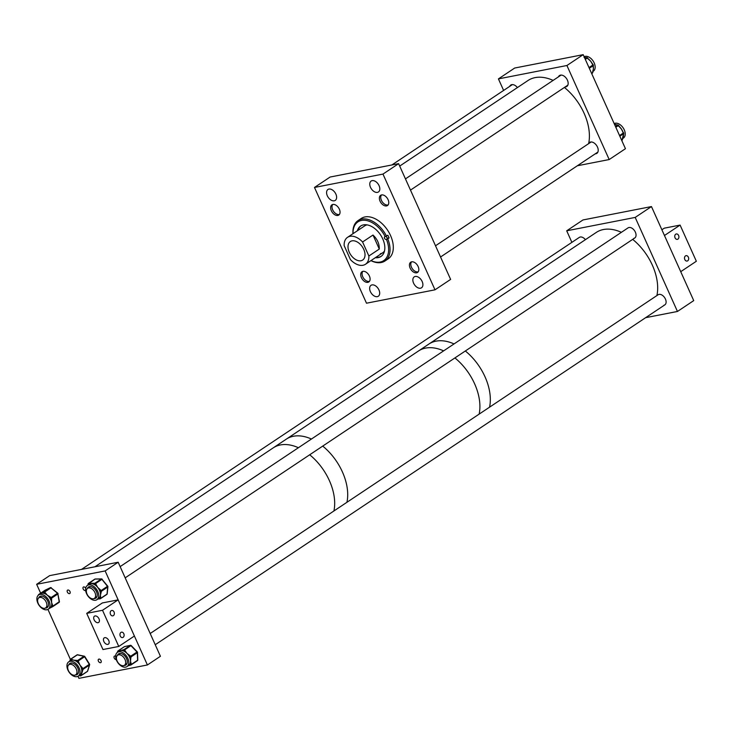 <?xml version="1.0" encoding="UTF-8"?>
<svg xmlns="http://www.w3.org/2000/svg" width="733" height="733" viewBox="0 0 733 733"><rect width="100%" height="100%" fill="white"/><g stroke="black" fill="none" stroke-linecap="round" stroke-linejoin="round"><path stroke-width="1.1" d="M334.239 200.815A6.57 4.16 -123.7 0 0 335.247 200.411A6.57 4.16 -123.7 0 0 335.503 193.356A6.57 4.16 -123.7 0 0 328.961 189.068A6.57 4.16 -123.7 0 0 327.953 189.481A6.57 4.16 -123.7 0 0 327.697 196.526A6.57 4.16 -123.7 0 0 334.239 200.815M377.449 192.376A6.57 4.16 -123.7 0 0 378.448 191.964A6.57 4.16 -123.7 0 0 378.704 184.918A6.57 4.16 -123.7 0 0 372.162 180.63A6.57 4.16 -123.7 0 0 371.164 181.033A6.57 4.16 -123.7 0 0 370.898 188.088A6.57 4.16 -123.7 0 0 377.449 192.376M367.884 282.342A6.148 3.894 -123.7 0 0 368.818 281.958A6.148 3.894 -123.7 0 0 369.056 275.361A6.148 3.894 -123.7 0 0 362.936 271.347A6.148 3.894 -123.7 0 0 361.992 271.732A6.148 3.894 -123.7 0 0 361.754 278.329A6.148 3.894 -123.7 0 0 367.884 282.342M377.312 296.654A6.57 4.16 -123.7 0 0 378.32 296.242A6.57 4.16 -123.7 0 0 378.576 289.196A6.57 4.16 -123.7 0 0 372.034 284.908A6.57 4.16 -123.7 0 0 371.026 285.311A6.57 4.16 -123.7 0 0 370.77 292.366A6.57 4.16 -123.7 0 0 377.312 296.654M416.601 272.823A6.148 3.894 -123.7 0 0 417.544 272.438A6.148 3.894 -123.7 0 0 417.783 265.841A6.148 3.894 -123.7 0 0 411.662 261.828A6.148 3.894 -123.7 0 0 410.718 262.212A6.148 3.894 -123.7 0 0 410.48 268.809A6.148 3.894 -123.7 0 0 416.601 272.823M420.513 288.206A6.57 4.16 -123.7 0 0 421.521 287.803A6.57 4.16 -123.7 0 0 421.777 280.748A6.57 4.16 -123.7 0 0 415.235 276.46A6.57 4.16 -123.7 0 0 414.227 276.872A6.57 4.16 -123.7 0 0 413.971 283.918A6.57 4.16 -123.7 0 0 420.513 288.206M386.538 205.927A6.148 3.894 -123.7 0 0 387.482 205.552A6.148 3.894 -123.7 0 0 387.72 198.945A6.148 3.894 -123.7 0 0 381.6 194.932A6.148 3.894 -123.7 0 0 380.656 195.317A6.148 3.894 -123.7 0 0 380.418 201.914A6.148 3.894 -123.7 0 0 386.538 205.927M337.812 215.456A6.148 3.894 -123.7 0 0 338.756 215.071A6.148 3.894 -123.7 0 0 338.994 208.465A6.148 3.894 -123.7 0 0 332.874 204.452A6.148 3.894 -123.7 0 0 331.93 204.837A6.148 3.894 -123.7 0 0 331.692 211.434A6.148 3.894 -123.7 0 0 337.812 215.456M398.605 163.651L330.107 177.038L314.484 187.456L382.974 174.078L434.999 289.819L450.621 279.401L398.605 163.651L382.974 174.078M314.484 187.456L366.5 303.205L434.999 289.819M381.307 256.248A18.298 11.591 56.3 0 1 378.988 257.146A18.298 11.591 56.3 0 1 375.947 257.283M357.347 230.785A18.298 11.591 56.3 0 1 360.682 226.021A18.298 11.591 56.3 0 1 363.33 224.912A18.298 11.591 56.3 0 1 381.646 236.722A18.298 11.591 56.3 0 1 380.986 256.468A18.298 11.591 56.3 0 1 378.338 257.576A18.298 11.591 56.3 0 1 375.305 257.714M384.495 251.025A16.181 10.253 56.3 0 1 382.727 252.766A16.181 10.253 56.3 0 1 380.381 253.737M353.04 233.662A23.273 14.742 56.3 0 1 364.952 220.285A23.273 14.742 56.3 0 1 385.21 236.667L384.907 236.732A1.521 0.962 -123.7 0 0 384.688 236.823A1.521 0.962 -123.7 0 0 384.633 238.463A1.521 0.962 -123.7 0 0 386.154 239.444L386.456 239.379A23.273 14.742 56.3 0 1 380.372 262.011A23.273 14.742 56.3 0 1 370.999 260.582M386.456 239.379L387.748 238.811A24.271 15.375 56.3 0 1 384.944 261.003A24.271 15.375 56.3 0 1 381.435 262.478A24.271 15.375 56.3 0 1 370.925 260.636M352.967 233.708A24.271 15.375 56.3 0 1 358.006 220.624A24.271 15.375 56.3 0 1 361.525 219.149A24.271 15.375 56.3 0 1 386.502 236.099L387.839 235.211A24.271 15.375 56.3 0 1 389.086 237.923L387.748 238.811M358.006 220.624L361.268 218.443A24.271 15.375 56.3 0 1 364.787 216.977A24.271 15.375 56.3 0 1 389.086 232.645A24.271 15.375 56.3 0 1 388.206 258.831L384.944 261.003M385.21 236.667L386.502 236.099M372.996 235.046L379.291 249.055C379.392 243.732 377.293 239.068 372.996 235.046L362.578 241.991A16.181 10.253 -123.7 0 0 350.007 236.328A16.181 10.253 -123.7 0 0 347.534 237.336L364.768 225.837A16.181 10.253 56.3 0 1 367.05 224.875M377.807 257.32A20.167 12.773 56.3 0 1 376.386 256.99M358.428 230.061A20.167 12.773 56.3 0 1 358.675 228.632M357.997 230.354A18.298 11.591 56.3 0 1 361.002 225.81M389.086 237.923L388.133 238.124A1.521 0.962 56.3 0 1 386.923 237.584A1.521 0.962 56.3 0 1 386.346 236.163M360.975 260.746A11.123 7.046 -123.7 0 0 362.679 260.05A11.123 7.046 -123.7 0 0 363.119 248.111A11.123 7.046 -123.7 0 0 352.042 240.855A11.123 7.046 -123.7 0 0 350.337 241.542A11.123 7.046 -123.7 0 0 349.898 253.481A11.123 7.046 -123.7 0 0 360.975 260.746M347.534 237.336A16.181 10.253 -123.7 0 0 344.144 245.592L350.438 259.601A16.181 10.253 -123.7 0 0 363.009 265.264A16.181 10.253 -123.7 0 0 365.483 264.256A16.181 10.253 -123.7 0 0 368.873 256L379.291 249.055M362.578 241.991L368.873 256M94.942 566.774L273.281 447.836A46.518 29.467 56.3 0 1 280.391 444.949A46.518 29.467 -123.7 0 0 273.281 447.836L286.301 439.149A46.518 29.467 56.3 0 1 293.42 436.263A46.518 29.467 56.3 0 1 311.433 439.03A46.518 29.467 -123.7 0 0 286.301 439.149L418.497 350.988A46.518 29.467 56.3 0 1 425.616 348.093A46.518 29.467 56.3 0 1 443.63 350.869A46.518 29.467 -123.7 0 0 418.497 350.988L428.915 344.043A46.518 29.467 56.3 0 1 436.034 341.147A46.518 29.467 56.3 0 1 454.048 343.924A46.518 29.467 -123.7 0 0 436.969 340.982A46.518 29.467 -123.7 0 0 428.915 344.043L596.268 232.434A46.518 29.467 -123.7 0 1 604.313 229.374A46.518 29.467 -123.7 0 1 621.392 232.315M454.909 357.933A46.518 29.467 56.3 0 1 479.135 414.127A46.518 29.467 -123.7 0 0 454.909 357.933M465.327 350.988A46.518 29.467 56.3 0 1 489.552 407.181A46.518 29.467 -123.7 0 0 465.327 350.988M322.712 446.095A46.518 29.467 56.3 0 1 346.929 502.297A46.518 29.467 -123.7 0 0 322.712 446.095M280.391 444.949A46.518 29.467 56.3 0 1 298.404 447.716A46.518 29.467 -123.7 0 0 280.391 444.949M309.683 454.781A46.518 29.467 56.3 0 1 333.909 510.983A46.518 29.467 -123.7 0 0 309.683 454.781M98.918 659.086A2.025 1.283 56.3 0 1 100.934 660.415A2.025 1.283 56.3 0 1 100.852 662.586A2.025 1.283 56.3 0 1 100.54 662.705A2.025 1.283 56.3 0 1 98.524 661.386A2.025 1.283 56.3 0 1 98.607 659.214A2.025 1.283 56.3 0 1 98.918 659.086M116.272 659.627A2.025 1.283 56.3 0 1 114.302 658.243A2.025 1.283 56.3 0 1 114.412 656.127A2.025 1.283 56.3 0 1 114.724 655.998A2.025 1.283 56.3 0 1 115.658 656.2M85.651 590.386A2.025 1.283 56.3 0 1 85.614 590.413A2.025 1.283 56.3 0 1 85.303 590.541A2.025 1.283 56.3 0 1 83.287 589.213A2.025 1.283 56.3 0 1 83.37 587.041A2.025 1.283 56.3 0 1 83.672 586.922A2.025 1.283 56.3 0 1 85.697 588.26M67.867 590.01A2.025 1.283 56.3 0 1 69.882 591.329A2.025 1.283 56.3 0 1 69.809 593.501A2.025 1.283 56.3 0 1 69.498 593.629A2.025 1.283 56.3 0 1 67.482 592.31A2.025 1.283 56.3 0 1 67.564 590.138A2.025 1.283 56.3 0 1 67.867 590.01M40.645 593.189L36.65 584.302L49.67 575.625L118.169 562.238L160.426 656.282L147.406 664.968L105.14 570.925L118.169 562.238M147.406 664.968L78.917 678.346L77.982 676.275M70.386 659.379L47.92 609.389M36.65 584.302L105.14 570.925M122.484 666.673A8.576 5.433 -123.7 0 0 126.983 666.59A8.576 5.433 -123.7 0 0 128.202 659.352A8.576 5.433 -123.7 0 0 121.962 652.242A8.576 5.433 -123.7 0 0 117.463 652.324A8.576 5.433 -123.7 0 0 116.245 659.563A8.576 5.433 -123.7 0 0 122.484 666.673M126.983 666.59L128.733 665.427A8.576 5.433 -123.7 0 0 129.494 664.73A8.576 5.433 -123.7 0 0 130.025 663.896A8.576 5.433 -123.7 0 0 130.529 661.102A8.576 5.433 -123.7 0 0 129.805 657.776A8.576 5.433 -123.7 0 0 129.2 656.466A8.576 5.433 -123.7 0 0 127.029 653.451A8.576 5.433 -123.7 0 0 124.28 651.344A8.576 5.433 -123.7 0 0 123.712 651.069A8.576 5.433 -123.7 0 0 123.153 650.858A8.576 5.433 -123.7 0 0 120.469 650.629L123.346 649.786A0.806 0.605 78.1 0 0 123.153 650.858L124.509 649.942L127.029 653.451L130.016 655.668L129.2 656.466L130.914 656.988L130.529 661.102L131.161 663.814L130.025 663.896L130.043 664.611A0.806 0.605 78.1 0 0 130.895 664.987A0.806 0.513 56.3 0 0 131.189 664.529L137.593 660.259L137.328 652.709L130.914 656.988A0.806 0.513 56.3 0 0 130.584 656.264L136.998 651.994L130.923 645.663L124.509 649.942A0.806 0.513 56.3 0 0 123.895 649.676L130.3 645.397L124.5 646.625L118.086 650.895L120.469 650.629A8.576 5.433 -123.7 0 0 119.213 651.151L117.463 652.324M118.874 653.726A6.652 4.215 -123.7 0 0 118.077 654.926M124.115 665.463A6.652 4.215 -123.7 0 0 125.911 664.987A6.652 4.215 -123.7 0 0 126.855 659.37A6.652 4.215 -123.7 0 0 122.026 653.863A6.652 4.215 -123.7 0 0 118.535 653.918A6.652 4.215 -123.7 0 0 117.408 655.403M120.688 653.479A6.148 3.894 -123.7 0 0 119.461 653.909A6.148 3.894 -123.7 0 0 118.984 654.322M130.025 665.179L128.385 665.656M125.719 664.419A6.148 3.894 -123.7 0 0 126.287 664.135A6.148 3.894 -123.7 0 0 127.148 663.173M124.802 665.023A6.652 4.215 -123.7 0 0 126.223 664.749M123.346 649.786L123.895 649.676A0.806 0.605 78.1 0 0 123.703 650.739L124.28 651.344L125.086 650.538M130.016 655.668L130.584 656.264L129.805 657.776L130.941 657.703M131.161 663.814L131.189 664.529L129.494 664.73A0.806 0.605 78.1 0 0 130.19 665.17L130.19 665.17A0.806 0.605 78.1 0 0 130.346 665.106L130.556 665.06M118.398 651.701A0.806 0.605 -101.9 0 1 118.636 650.776M97.48 599.237A8.576 5.433 -123.7 0 0 96.353 589.075A8.576 5.433 -123.7 0 0 87.401 585.429A8.576 5.433 -123.7 0 0 86.842 585.896A8.576 5.433 -123.7 0 0 87.969 596.048A8.576 5.433 -123.7 0 0 96.921 599.695A8.576 5.433 -123.7 0 0 97.48 599.237M96.921 599.695L98.671 598.531A8.576 5.433 -123.7 0 0 98.882 598.375A8.576 5.433 -123.7 0 0 99.23 598.064A8.576 5.433 -123.7 0 0 99.541 597.707A8.576 5.433 -123.7 0 0 100.439 595.205A8.576 5.433 -123.7 0 0 100.109 591.98A8.576 5.433 -123.7 0 0 99.651 590.661A8.576 5.433 -123.7 0 0 97.755 587.463A8.576 5.433 -123.7 0 0 95.134 584.998A8.576 5.433 -123.7 0 0 94.016 584.348A8.576 5.433 -123.7 0 0 91.231 583.651A8.576 5.433 -123.7 0 0 89.151 584.265A8.576 5.433 -123.7 0 0 88.94 584.412L88.308 584.824M88.812 586.84A6.652 4.215 -123.7 0 0 88.684 586.959A6.652 4.215 -123.7 0 0 88.015 588.04M94.74 598.137A6.652 4.215 -123.7 0 0 96.16 597.853M94.053 598.568A6.652 4.215 -123.7 0 0 95.849 598.101A6.652 4.215 -123.7 0 0 96.289 597.734A6.652 4.215 -123.7 0 0 95.409 589.863A6.652 4.215 -123.7 0 0 88.473 587.032A6.652 4.215 -123.7 0 0 88.033 587.39A6.652 4.215 -123.7 0 0 87.346 588.507M90.626 586.592A6.148 3.894 -123.7 0 0 89.399 587.014A6.148 3.894 -123.7 0 0 88.995 587.344A6.148 3.894 -123.7 0 0 88.922 587.426M95.657 597.523A6.148 3.894 -123.7 0 0 96.225 597.248A6.148 3.894 -123.7 0 0 96.628 596.909A6.148 3.894 -123.7 0 0 97.086 596.277M101.246 591.998L100.439 595.205L100.678 597.716A0.806 0.495 -174.3 0 1 99.541 597.707L99.468 598.375A0.806 0.577 89.3 0 0 100.247 598.751A0.806 0.513 56.3 0 0 100.613 598.385L107.018 594.106L107.714 587.06L101.31 591.329L101.246 591.998A0.806 0.495 5.7 0 1 100.109 591.98L99.651 590.661L100.531 589.937L101.053 590.596L107.467 586.327L101.905 579.354L95.492 583.624L97.755 587.463L100.531 589.937M99.193 598.788L98.103 598.907M89.206 583.34L94.291 583.276A0.806 0.577 89.3 0 0 94.016 584.348L95.492 583.624A0.806 0.513 56.3 0 0 94.878 583.266L101.282 578.988L95.024 579.07L89.206 583.34A0.806 0.577 -90.7 0 0 88.94 584.403M88.189 584.384A0.806 0.495 5.7 0 0 87.997 584.659L87.997 584.659A0.806 0.495 5.7 0 0 88.116 584.952M94.291 583.276L94.878 583.266A0.806 0.577 -90.7 0 0 94.612 584.338L95.134 584.998L96.023 584.283M100.678 597.716L100.613 598.385A0.806 0.495 5.7 0 1 99.468 598.375L98.882 598.375A0.806 0.577 89.3 0 0 99.413 598.843L99.413 598.843A0.806 0.577 89.3 0 0 99.651 598.76M49.652 607.29A8.576 5.433 -123.7 0 0 46.83 597.606A8.576 5.433 -123.7 0 0 38.675 594.949A8.576 5.433 -123.7 0 0 37.218 596.873A8.576 5.433 -123.7 0 0 40.049 606.558A8.576 5.433 -123.7 0 0 48.195 609.224A8.576 5.433 -123.7 0 0 49.652 607.29M39.032 594.71A0.806 0.623 -115.6 0 1 39.289 594.188L43.467 592.191A0.806 0.623 64.4 0 0 43.357 593.235L44.456 593.519L45.171 592.63L47.288 595.187L50.449 597.047L49.725 597.936L50.467 599.2L51.594 599.008L51.622 602.563L52.684 605.421L51.557 605.614L51.2 606.594A0.806 0.623 64.4 0 0 52.07 606.979L49.642 608.234A8.576 5.433 -123.7 0 0 49.945 608.051A8.576 5.433 -123.7 0 0 51.2 606.594A8.576 5.433 -123.7 0 0 51.402 606.127A8.576 5.433 -123.7 0 0 51.557 605.614A8.576 5.433 -123.7 0 0 51.622 602.563A8.576 5.433 -123.7 0 0 50.467 599.2A8.576 5.433 -123.7 0 0 49.725 597.936A8.576 5.433 -123.7 0 0 47.288 595.187A8.576 5.433 -123.7 0 0 44.456 593.519A8.576 5.433 -123.7 0 0 43.357 593.235A8.576 5.433 -123.7 0 0 40.856 593.538A8.576 5.433 -123.7 0 0 40.425 593.785L38.675 594.949M46.023 607.657A6.652 4.215 -123.7 0 0 47.434 607.373M45.327 608.088A6.652 4.215 -123.7 0 0 47.123 607.62A6.652 4.215 -123.7 0 0 48.259 606.127A6.652 4.215 -123.7 0 0 46.069 598.614A6.652 4.215 -123.7 0 0 39.747 596.552A6.652 4.215 -123.7 0 0 38.62 598.027M46.93 607.052A6.148 3.894 -123.7 0 0 47.498 606.768A6.148 3.894 -123.7 0 0 48.36 605.797M52.684 605.421L52.813 606.173L51.686 606.365A0.806 0.623 64.4 0 0 52.556 606.75L52.07 606.979A0.806 0.623 64.4 0 0 52.125 606.951L49.514 608.298M41.9 596.112A6.148 3.894 -123.7 0 0 40.672 596.534A6.148 3.894 -123.7 0 0 40.196 596.955M40.086 596.36A6.652 4.215 -123.7 0 0 39.289 597.56M71.632 674.901A8.576 5.433 -123.7 0 0 78.257 676.11A8.576 5.433 -123.7 0 0 75.362 663.053A8.576 5.433 -123.7 0 0 68.737 661.844A8.576 5.433 -123.7 0 0 71.632 674.901M78.257 676.11L80.007 674.946A8.576 5.433 -123.7 0 0 80.154 674.836A8.576 5.433 -123.7 0 0 81.546 672.793A8.576 5.433 -123.7 0 0 81.739 669.815A8.576 5.433 -123.7 0 0 81.473 668.505A8.576 5.433 -123.7 0 0 80.007 665.17A8.576 5.433 -123.7 0 0 77.643 662.33A8.576 5.433 -123.7 0 0 77.112 661.881A8.576 5.433 -123.7 0 0 76.571 661.478A8.576 5.433 -123.7 0 0 73.721 660.186L76.947 660.415A0.806 0.522 102 0 0 76.571 661.478L78.165 661.019L80.007 665.17L82.444 667.91L81.473 668.505L81.922 669.229A0.806 0.559 17.5 0 0 83.04 669.348L81.271 674.965A0.806 0.559 -162.5 0 1 80.154 674.836L79.97 675.423A0.806 0.522 102 0 0 80.639 675.799A0.806 0.513 56.3 0 0 81.088 675.551L87.493 671.272L89.444 665.078L83.04 669.348A0.806 0.513 56.3 0 0 82.893 668.633L89.298 664.355L84.579 656.741L78.165 661.019A0.806 0.513 56.3 0 0 77.579 660.543L83.983 656.273L77.304 654.853L70.899 659.132L73.721 660.186A8.576 5.433 -123.7 0 0 71.156 660.332A8.576 5.433 -123.7 0 0 70.487 660.671A8.576 5.433 -123.7 0 0 70.341 660.781A0.806 0.559 17.5 0 1 70.093 660.195L70.093 660.195A0.806 0.559 17.5 0 1 70.267 659.966M70.148 663.255A6.652 4.215 -123.7 0 0 69.351 664.455M75.389 674.983A6.652 4.215 -123.7 0 0 77.185 674.507A6.652 4.215 -123.7 0 0 74.94 664.382A6.652 4.215 -123.7 0 0 69.809 663.447A6.652 4.215 -123.7 0 0 68.682 664.923M71.962 663.008A6.148 3.894 -123.7 0 0 70.734 663.429A6.148 3.894 -123.7 0 0 70.258 663.841M76.992 673.939A6.148 3.894 -123.7 0 0 77.561 673.654A6.148 3.894 -123.7 0 0 78.422 672.692M76.085 674.543A6.652 4.215 -123.7 0 0 77.496 674.268M76.947 660.415L77.579 660.543A0.806 0.522 102 0 0 77.194 661.615L77.643 662.33L78.614 661.734M82.444 667.91L82.893 668.633L81.739 669.815A0.806 0.559 17.5 0 0 82.856 669.935M79.366 675.377A0.806 0.522 102 0 0 79.695 675.734L79.695 675.734A0.806 0.522 102 0 0 80.007 675.661M70.341 660.772L71.156 660.332A0.806 0.522 -78 0 1 71.532 659.26M584.119 56.725A8.576 5.433 56.3 0 1 592.905 60.692A8.576 5.433 56.3 0 1 593.977 70.634A8.576 5.433 56.3 0 1 593.364 71.156L592.86 71.495M592.704 71.568A0.806 0.495 -175.1 0 1 592.621 72.136L593.391 68.902L593.116 66.364A0.806 0.495 4.9 0 0 593.309 66.089L593.309 66.089A0.806 0.495 4.9 0 0 593.171 65.778M592.548 64.348L590.624 61.16L587.994 58.732A8.576 5.433 56.3 0 1 589.112 59.593A8.576 5.433 56.3 0 1 590.624 61.16A8.576 5.433 56.3 0 1 591.925 63.075A8.576 5.433 56.3 0 1 592.502 64.238M586.565 57.705A0.806 0.586 88.2 0 0 586.088 57.715L584.091 57.449M584.448 57.449A8.576 5.433 56.3 0 1 585.2 57.54A8.576 5.433 56.3 0 1 585.905 57.715M593.189 66.309A8.576 5.433 56.3 0 1 593.345 67.189A8.576 5.433 56.3 0 1 593.391 68.902A8.576 5.433 56.3 0 1 593.199 69.992A8.576 5.433 56.3 0 1 592.832 70.954M593.199 69.992L592.759 72.521A0.806 0.495 -175.1 0 1 592.566 72.805L592.621 72.136M591.925 63.075L593.189 64.834L592.383 64.312M585.2 57.54L586.913 57.623A0.806 0.586 88.2 0 0 586.675 57.696L586.088 57.715M614.181 123.611A8.576 5.433 56.3 0 1 623.288 128.055A8.576 5.433 56.3 0 1 623.499 137.996A8.576 5.433 56.3 0 1 623.426 138.051A8.576 5.433 56.3 0 1 623.352 138.097M622.344 139.123A0.806 0.541 -167.2 0 1 622.198 139.646L623.407 134.341A8.576 5.433 56.3 0 1 623.481 135.184A8.576 5.433 56.3 0 1 623.325 136.65A8.576 5.433 56.3 0 1 623.059 137.483A8.576 5.433 56.3 0 1 622.665 138.216M622.986 132.242L621.355 128.944L618.89 126.241A8.576 5.433 56.3 0 1 619.926 127.194A8.576 5.433 56.3 0 1 621.355 128.944A8.576 5.433 56.3 0 1 622.473 130.932A8.576 5.433 56.3 0 1 622.986 132.233M614.511 124.344A8.576 5.433 56.3 0 1 614.95 124.381A8.576 5.433 56.3 0 1 616.316 124.729A8.576 5.433 56.3 0 1 617.094 125.068L614.538 124.399M623.059 137.483L622.244 140.012A0.806 0.541 -167.2 0 1 622.06 140.269L622.198 139.646M622.473 130.932L623.462 132.948A0.806 0.541 -167.2 0 1 623.545 133.727L623.407 134.341A0.806 0.541 12.8 0 0 623.591 134.093L623.591 134.093A0.806 0.541 12.8 0 0 623.536 133.782M617.635 125.151A0.806 0.55 97.5 0 0 617.369 125.004L617.369 125.004A0.806 0.55 97.5 0 0 617.085 125.077L617.699 125.16L615.528 126.607M633.843 238.353A6.066 3.839 -123.7 0 0 634.778 237.978A6.066 3.839 -123.7 0 0 635.016 231.463A6.066 3.839 -123.7 0 0 628.969 227.505A6.066 3.839 -123.7 0 0 628.044 227.881L120.13 566.618M663.906 305.249A6.066 3.839 -123.7 0 0 664.84 304.864A6.066 3.839 -123.7 0 0 665.078 298.358A6.066 3.839 -123.7 0 0 659.031 294.391A6.066 3.839 -123.7 0 0 658.106 294.767L150.192 633.504M585.41 239.673A6.066 3.839 -123.7 0 0 580.243 237.025A6.066 3.839 -123.7 0 0 579.317 237.4L81.51 569.404M635.19 217.417L651.463 206.569L693.73 300.612L677.457 311.461L635.19 217.417L566.701 230.803L582.973 219.955L651.463 206.569M566.701 230.803L571.887 242.357M645.617 317.682L677.457 311.461M98.066 622.683A3.766 2.382 -123.7 0 0 98.643 622.445A3.766 2.382 -123.7 0 0 98.79 618.405A3.766 2.382 -123.7 0 0 95.043 615.949A3.766 2.382 -123.7 0 0 94.465 616.187A3.766 2.382 -123.7 0 0 94.319 620.219A3.766 2.382 -123.7 0 0 98.066 622.683M107.815 644.38A3.766 2.382 -123.7 0 0 108.392 644.151A3.766 2.382 -123.7 0 0 108.539 640.111A3.766 2.382 -123.7 0 0 104.792 637.655A3.766 2.382 -123.7 0 0 104.214 637.884A3.766 2.382 -123.7 0 0 104.068 641.925A3.766 2.382 -123.7 0 0 107.815 644.38M114.055 611.991A2.749 2.062 -101.1 0 1 112.809 615.867A2.749 2.062 -101.1 0 1 110.509 614.355A2.749 2.062 -101.1 0 1 111.755 610.47A2.749 2.062 -101.1 0 1 114.055 611.991M123.804 633.697A2.749 2.062 -101.1 0 1 122.567 637.573A2.749 2.062 -101.1 0 1 120.267 636.052A2.749 2.062 -101.1 0 1 121.513 632.176A2.749 2.062 -101.1 0 1 123.804 633.697M102.968 649.539L118.773 646.451L102.519 610.277L86.714 613.365L102.968 649.539M86.714 613.365L102.345 602.947L118.15 599.86L134.405 636.024L118.773 646.451M118.15 599.86L102.519 610.277M684.814 259.546A2.749 2.062 -101.1 0 1 686.061 255.661A2.749 2.062 -101.1 0 1 688.36 257.182A2.749 2.062 -101.1 0 1 687.114 261.058A2.749 2.062 -101.1 0 1 684.814 259.546M675.066 237.84A2.749 2.062 -101.1 0 1 676.302 233.955A2.749 2.062 -101.1 0 1 678.602 235.476A2.749 2.062 -101.1 0 1 677.365 239.361A2.749 2.062 -101.1 0 1 675.066 237.84M661.89 229.768L664.29 228.174L680.096 225.086L696.35 261.25L680.728 271.677L664.465 235.504L680.096 225.086M656.896 295.573A46.518 29.467 -123.7 0 0 632.68 239.379M595.242 153.829A6.57 4.16 -123.7 0 0 595.837 153.774A6.57 4.16 -123.7 0 0 596.845 153.362A6.57 4.16 -123.7 0 0 597.102 146.316A6.57 4.16 -123.7 0 0 590.56 142.028A6.57 4.16 -123.7 0 0 589.552 142.431A6.57 4.16 -123.7 0 0 588.691 143.375M565.18 86.943A6.57 4.16 -123.7 0 0 565.775 86.879A6.57 4.16 -123.7 0 0 566.783 86.476A6.57 4.16 -123.7 0 0 567.04 79.421A6.57 4.16 -123.7 0 0 560.498 75.133A6.57 4.16 -123.7 0 0 559.49 75.545A6.57 4.16 -123.7 0 0 558.445 76.846M517.406 87.575A6.57 4.16 -123.7 0 0 511.771 84.652A6.57 4.16 -123.7 0 0 510.773 85.065A6.57 4.16 -123.7 0 0 509.719 86.366M609.187 159.547L625.451 148.698L583.193 54.654L566.921 65.503L609.187 159.547L577.347 165.768M566.921 65.503L498.431 78.889L514.694 68.032L583.193 54.654M498.431 78.889L503.617 90.434M588.626 143.659A46.518 29.467 -123.7 0 0 589.314 138.72A46.518 29.467 -123.7 0 0 564.41 87.456M553.122 80.392A46.518 29.467 -123.7 0 0 527.998 80.511L399.696 166.079M381.508 194.951A6.066 3.839 -123.7 0 0 380.729 197.25A6.066 3.839 -123.7 0 0 383.231 203.014A6.066 3.839 -123.7 0 0 388.142 204.901M332.782 204.47A6.066 3.839 -123.7 0 0 334.569 212.597A6.066 3.839 -123.7 0 0 339.416 214.421M411.57 261.846A6.066 3.839 -123.7 0 0 412.093 268.37A6.066 3.839 -123.7 0 0 417.874 271.879A6.066 3.839 -123.7 0 0 418.204 271.796M362.844 271.366A6.066 3.839 -123.7 0 0 362.881 277.01A6.066 3.839 -123.7 0 0 369.478 281.316M76.864 670.878A6.066 3.839 -123.7 0 0 73.593 665.527A6.066 3.839 -123.7 0 0 68.957 664.712A6.066 3.839 -123.7 0 0 67.775 668.643A6.066 3.839 -123.7 0 0 71.055 673.994A6.066 3.839 -123.7 0 0 75.691 674.809A6.066 3.839 -123.7 0 0 76.864 670.878M45.025 600.144A6.066 3.839 -123.7 0 0 38.895 597.826A6.066 3.839 -123.7 0 0 39.49 605.595A6.066 3.839 -123.7 0 0 45.629 607.914A6.066 3.839 -123.7 0 0 45.025 600.144M118.609 654.816A6.066 3.839 -123.7 0 0 117.683 655.192A6.066 3.839 -123.7 0 0 117.445 661.707A6.066 3.839 -123.7 0 0 123.483 665.665A6.066 3.839 -123.7 0 0 124.408 665.289A6.066 3.839 -123.7 0 0 124.647 658.775A6.066 3.839 -123.7 0 0 118.609 654.816M88.546 587.921A6.066 3.839 -123.7 0 0 87.621 588.297A6.066 3.839 -123.7 0 0 87.383 594.811A6.066 3.839 -123.7 0 0 93.421 598.769A6.066 3.839 -123.7 0 0 94.346 598.394A6.066 3.839 -123.7 0 0 94.584 591.879A6.066 3.839 -123.7 0 0 88.546 587.921M388.133 238.124L386.154 239.444M137.575 659.682L137.593 660.259A0.806 0.513 -123.7 0 1 137.309 660.717L131.106 664.849M131.152 645.773L130.923 645.663A0.806 0.513 -123.7 0 0 130.3 645.397A0.806 0.605 78.1 0 1 131.042 645.59M137.328 652.709A0.806 0.513 -123.7 0 0 136.998 651.994L137.328 652.709M124.839 646.552A0.806 0.605 78.1 0 0 124.5 646.625A0.806 0.513 -123.7 0 0 124.289 646.763M117.802 651.353A0.806 0.513 56.3 0 1 118.086 650.895A0.806 0.605 -101.9 0 0 117.903 651.967L117.802 651.353M106.789 594.454A0.806 0.513 -123.7 0 0 107.018 594.106A0.806 0.495 5.7 0 0 107.073 593.519M95.51 579.061A0.806 0.577 89.3 0 0 95.024 579.07A0.806 0.513 -123.7 0 0 94.704 579.29M102.024 579.272A0.806 0.577 89.3 0 0 101.53 578.914L95.263 578.988A0.806 0.806 0 0 0 94.832 579.125L88.418 583.404A0.806 0.806 0 0 0 88.061 583.99A0.806 0.495 5.7 0 1 88.253 583.715A0.806 0.513 56.3 0 1 88.62 583.34A0.806 0.577 -90.7 0 0 88.345 584.421A0.806 0.495 5.7 0 1 88.061 583.99L87.942 585.071M101.905 579.354A0.806 0.513 -123.7 0 0 101.282 578.988A0.806 0.577 89.3 0 1 101.53 578.914A0.806 0.806 0 0 1 102.171 579.217L101.905 579.354M102.061 579.372L107.733 586.189A0.806 0.806 0 0 1 107.907 586.776A0.806 0.495 5.7 0 1 107.714 587.06A0.806 0.513 -123.7 0 0 107.467 586.327L107.623 586.354A0.806 0.495 5.7 0 1 107.907 586.776L107.201 593.831A0.806 0.806 0 0 1 106.853 594.426L100.439 598.696A0.806 0.806 0 0 1 100 598.834L97.205 599.09M101.053 590.596A0.806 0.513 56.3 0 1 101.31 591.329A0.806 0.495 5.7 0 1 100.174 591.32L101.053 590.596M52.694 606.658L59.025 602.444A0.806 0.513 -123.7 0 0 59.226 601.903L57.88 593.987L51.466 598.256L51.594 599.008M50.449 597.047L51.063 597.56L57.467 593.29A0.806 0.513 -123.7 0 1 57.88 593.987L59.41 601.61L52.813 606.173A0.806 0.513 56.3 0 1 52.62 606.713A0.806 0.623 64.4 0 1 52.556 606.75A0.806 0.806 0 0 0 52.657 606.695L59.061 602.416A0.806 0.806 0 0 0 59.41 601.61L59.135 601.399M43.467 592.191L50.357 587.683L45.208 590.157L39.289 594.188M51.292 588.031L57.788 593.208A0.806 0.806 0 0 1 58.063 593.693L50.971 587.839L44.557 592.117L45.171 592.63M38.62 594.628A0.806 0.513 56.3 0 1 38.794 594.426A0.806 0.623 -115.6 0 0 38.547 595.04M38.4 595.159A0.806 0.806 0 0 1 38.757 594.445L45.162 590.175A0.806 0.806 0 0 1 45.263 590.12L50.421 587.655A0.806 0.806 0 0 1 51.292 587.765L50.971 587.839A0.806 0.513 -123.7 0 0 50.357 587.683A0.806 0.623 64.4 0 1 51.072 587.784M43.953 591.962A0.806 0.513 56.3 0 1 44.557 592.117L43.843 593.006A0.806 0.623 -115.6 0 1 43.953 591.962M51.063 597.56A0.806 0.513 56.3 0 1 51.466 598.256L50.339 598.449L51.063 597.56M79.457 675.313L79.97 675.423A0.806 0.559 17.5 0 0 81.088 675.551L81.271 674.965M84.579 656.741A0.806 0.513 -123.7 0 0 83.983 656.273A0.806 0.522 102 0 1 84.643 656.64L84.579 656.741M89.408 664.29A0.806 0.559 -162.5 0 1 89.444 665.078A0.806 0.513 -123.7 0 0 89.298 664.355L89.371 664.263M87.108 671.529A0.806 0.513 -123.7 0 0 87.493 671.272A0.806 0.559 -162.5 0 0 87.658 670.759M77.881 654.972A0.806 0.522 102 0 0 77.304 654.853A0.806 0.513 -123.7 0 0 76.855 655.1M70.45 659.379A0.806 0.513 56.3 0 1 70.899 659.132A0.806 0.522 -78 0 0 70.524 660.195A0.806 0.559 -162.5 0 1 70.45 659.379M592.328 73.163A0.806 0.513 -123.7 0 0 592.566 72.805L591.632 73.428M593.116 66.364L593.171 65.695L589.314 68.27M587.829 58.704L587.298 58.044L585.31 59.373M589.002 67.573L592.915 64.962A0.806 0.513 -123.7 0 1 593.171 65.695A0.806 0.495 -175.1 0 0 593.364 65.411A0.806 0.806 0 0 0 593.189 64.834L593.079 64.999A0.806 0.495 -175.1 0 1 593.364 65.411L593.345 67.189M585.044 58.787L586.675 57.696A0.806 0.513 -123.7 0 1 587.298 58.044L587.564 57.916A0.806 0.806 0 0 0 586.913 57.623A0.806 0.586 88.2 0 1 587.417 57.971M592.621 72.21A0.806 0.495 -175.1 0 1 592.759 72.521A0.806 0.806 0 0 1 592.401 73.126L591.705 73.593M587.463 58.081L589.112 59.593M619.541 135.541L623.362 132.994A0.806 0.513 -123.7 0 1 623.545 133.727L619.834 136.201M618.78 126.296L618.304 125.59L615.821 127.249M623.481 135.184L623.728 133.47A0.806 0.806 0 0 0 623.609 132.838L622.885 132.297M618.304 125.59A0.806 0.513 -123.7 0 0 617.699 125.16A0.806 0.55 97.5 0 1 618.405 125.526L618.304 125.59M622.18 139.71A0.806 0.541 -167.2 0 1 622.244 140.012A0.806 0.806 0 0 1 621.905 140.507M382.727 252.766L365.483 264.256M117.628 652.205L117.61 651.646A0.806 0.806 0 0 1 117.967 650.941L124.381 646.671A0.806 0.806 0 0 1 124.665 646.552L130.465 645.333A0.806 0.806 0 0 1 131.216 645.562L137.291 651.884A0.806 0.806 0 0 1 137.511 652.416L137.786 659.966A0.806 0.806 0 0 1 137.419 660.662L131.015 664.941A0.806 0.806 0 0 1 130.731 665.06L127.844 665.848M87.401 585.429L89.151 584.265M48.195 609.224L49.945 608.051M68.737 661.844L70.487 660.671M69.681 661.221L70.276 659.608A0.806 0.806 0 0 1 70.597 659.178L77.002 654.899A0.806 0.806 0 0 1 77.625 654.78L84.295 656.2A0.806 0.806 0 0 1 84.817 656.566L89.536 664.18A0.806 0.806 0 0 1 89.618 664.849L87.676 671.043A0.806 0.806 0 0 1 87.346 671.474L80.942 675.753A0.806 0.806 0 0 1 80.328 675.872L78.981 675.634M623.426 138.051L622.629 138.583M616.316 124.729L617.992 125.086A0.806 0.806 0 0 1 618.551 125.435L619.926 127.194M405.45 178.879L561.102 75.078M410.489 190.104L567.828 85.175M391.862 164.971L512.376 84.597M435.512 245.775L591.165 141.964M440.551 256.999L597.89 152.061M68.957 664.712L71.312 663.145M75.691 674.809L78.037 673.242M38.895 597.826L41.24 596.25M45.629 607.914L47.975 606.347M117.683 655.192L120.029 653.625M124.408 665.289L126.763 663.722M155.24 644.728L664.84 304.864M87.621 588.297L89.967 586.73M94.346 598.394L96.701 596.827M125.178 577.842L634.778 237.978"/></g></svg>
